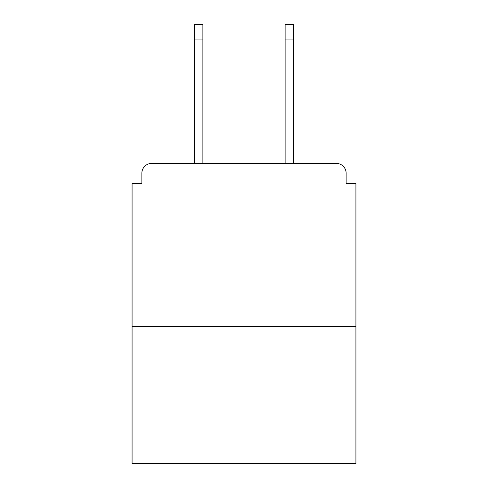 <?xml version="1.0" encoding="UTF-8"?>
<svg xmlns="http://www.w3.org/2000/svg" width="488" height="488" viewBox="0 0 488 488"><rect width="100%" height="100%" fill="white"/><g stroke="black" fill="none" stroke-linecap="round" stroke-linejoin="round"><path stroke-width="0.73" d="M346.132 183.634L346.132 173.191L346.132 183.634L355.923 183.634L355.923 463.6L132.077 463.6L132.077 183.634L141.868 183.634L141.868 173.191L141.868 183.634M355.923 326.551L132.077 326.551M346.132 173.191A9.79 9.79 0 0 0 336.342 163.407L151.658 163.407A9.79 9.79 0 0 0 141.868 173.191M336.342 163.407L294.904 163.407M193.096 163.407L151.658 163.407M202.886 39.083L194.401 39.083L194.401 24.4L202.886 24.4L202.886 163.407M194.401 39.083L194.401 163.407M293.599 24.4L293.599 39.083L285.114 39.083L285.114 24.4L293.599 24.4M285.114 163.407L285.114 39.083M293.599 163.407L293.599 39.083"/></g></svg>
